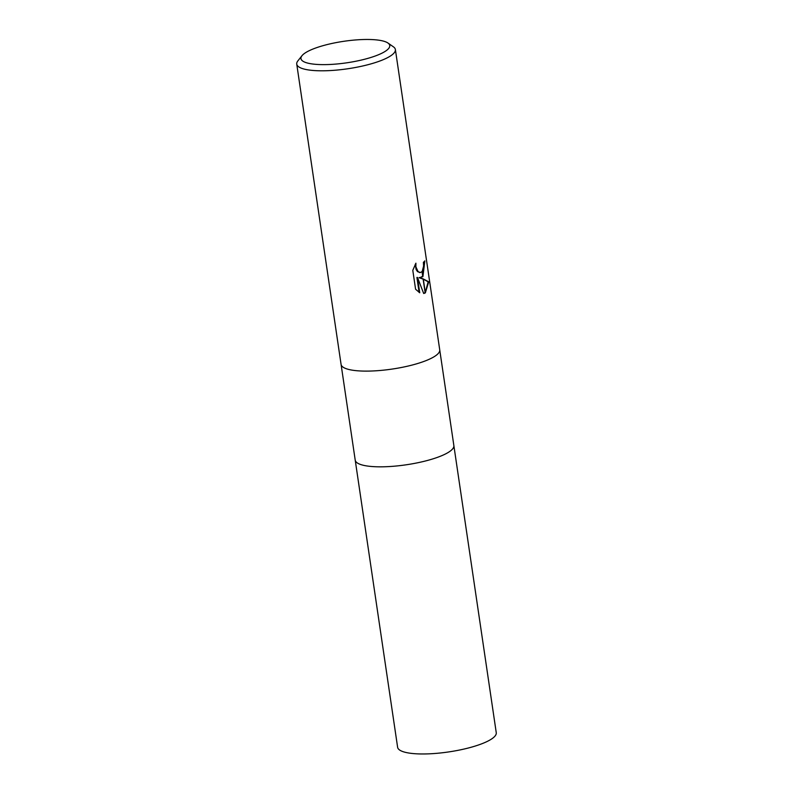 <?xml version="1.0" encoding="UTF-8"?>
<svg xmlns="http://www.w3.org/2000/svg" width="793" height="793" viewBox="0 0 793 793"><rect width="100%" height="100%" fill="white"/><g stroke="black" fill="none" stroke-linecap="round" stroke-linejoin="round"><path stroke-width="1.19" d="M341.079 364.423A49.86 12.064 171.6 0 0 380.016 370.49A49.86 12.064 171.6 0 0 434.633 356.404A49.86 12.064 171.6 0 0 439.728 349.852A49.86 12.064 171.6 0 1 434.633 356.404A49.86 12.064 171.6 0 1 380.016 370.49A49.86 12.064 171.6 0 1 341.079 364.423L296.741 64.114A49.86 12.064 171.6 0 1 297.851 60.912L301.964 55.718A44.874 10.854 171.6 0 1 305.553 52.705A44.874 10.854 171.6 0 1 349.178 40.592A44.874 10.854 171.6 0 1 387.946 43.02A44.874 10.854 171.6 0 1 385.15 51.386A44.874 10.854 171.6 0 1 330.622 64.441A44.874 10.854 171.6 0 1 301.964 55.718M355.214 460.138A49.86 12.064 171.6 0 0 394.151 466.205A49.86 12.064 171.6 0 0 448.759 452.119A49.86 12.064 171.6 0 0 453.864 445.567A49.86 12.064 171.6 0 1 448.759 452.119A49.86 12.064 171.6 0 1 394.151 466.205A49.86 12.064 171.6 0 1 355.214 460.138L341.089 364.463M387.946 43.02L393.387 46.807A49.86 12.064 171.6 0 1 395.38 49.543A49.86 12.064 171.6 0 1 390.285 56.095A49.86 12.064 171.6 0 1 335.667 70.18A49.86 12.064 171.6 0 1 296.741 64.114M419.586 277.689L423.095 278.868L425.177 292.974L423.7 293.499L417.475 277.451L419.735 292.756L415.582 289.227L412.796 270.354L415.899 263.187L415.889 266.844L418.07 271.583L420.231 272.564L422.025 271.652L422.778 276.717L419.031 277.699L423.135 279.106M422.035 271.662A7.96 3.678 89.1 0 0 422.173 271.484L423.611 266.032L423.383 262.324A49.86 12.064 -8.4 0 0 424.85 260.867L422.927 276.569A13.104 6.047 -90.9 0 1 422.778 276.717M423.095 278.868L428.735 281.802L425.335 292.875A18.041 8.326 -90.9 0 1 425.177 292.974M425.276 292.528L428.151 281.812L423.313 279.176M428.151 281.812L428.735 281.802M419.983 277.728L422.699 276.212M422.847 276.033L424.354 261.422M422.927 276.569L422.173 271.484M419.943 272.544L417.514 271.593L416.137 269.61L415.225 264.366M419.12 292.419L416.91 277.461L417.475 277.451M423.66 293.39L425.127 292.647M425.335 292.875L423.274 278.938M453.864 445.607L496.259 732.712A49.86 12.064 171.6 0 1 491.164 739.264A49.86 12.064 171.6 0 1 436.546 753.35A49.86 12.064 171.6 0 1 397.62 747.284L355.224 460.178M420.231 272.564L419.675 272.574M439.728 349.852L395.38 49.543M453.864 445.567L439.728 349.891"/></g></svg>
